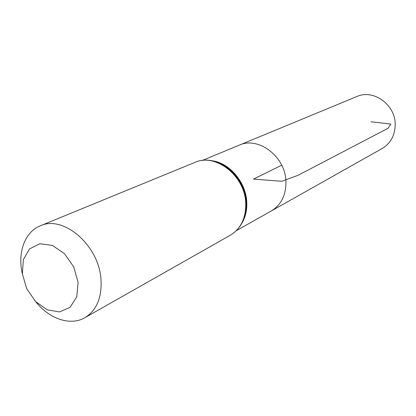 <?xml version="1.0" encoding="UTF-8"?>
<svg xmlns="http://www.w3.org/2000/svg" width="416" height="416" viewBox="0 0 416 416"><rect width="100%" height="100%" fill="white"/><g stroke="black" fill="none" stroke-linecap="round" stroke-linejoin="round"><path stroke-width="0.62" d="M202.202 160.482L239.205 145.179C258.482 136.063 285.605 156.749 285.948 181.615C286.099 195.109 281.19 204.916 271.222 211.021L382.112 148.543C390.645 143.343 395.008 135.351 395.2 124.561C395.517 104.718 373.365 88.837 356.829 96.548L239.205 145.179C258.482 136.063 285.605 156.749 285.948 181.615C286.099 195.109 281.19 204.916 271.222 211.021L236.335 230.677M78.099 282.318L76.778 296.8L70.096 307.346L59.514 311.932L47.195 309.806L35.532 301.522L26.712 288.735L22.37 273.853L23.348 259.678L29.541 248.919L39.858 243.766L52.333 245.393L64.459 253.625L73.694 266.848L78.099 282.318M22.412 274.222C17.28 253.022 24.632 232.003 40.222 225.857C63.196 214.739 98.706 245.003 100.958 279.027C102.118 297.409 96.756 310.3 84.88 317.694C70.413 326.165 49.343 318.963 35.838 301.834M281.715 165.214L253.5 179.093L281.684 181.282L297.986 175.328L388.112 128.263L390.832 124.062L370.989 121.81M211.396 160.69C229.086 162.36 246.002 181.979 246.756 202.082C247.14 210.106 245.502 217.183 241.847 223.314M245.716 203.18C246.048 218.005 240.895 228.701 230.261 235.274C241.202 228.483 246.516 217.646 246.204 202.769C245.596 175.51 216.112 152.526 194.839 162.417C215.478 152.672 245.034 175.807 245.716 203.18M218.192 162.568C233.225 168.002 245.476 185.416 246.236 202.628L246.022 209.929L244.566 216.814M218.27 162.599C233.064 167.82 245.497 185.328 246.267 202.493L246.064 209.851L244.587 216.731M84.88 317.694L230.261 235.274M40.222 225.857L194.839 162.417"/></g></svg>

